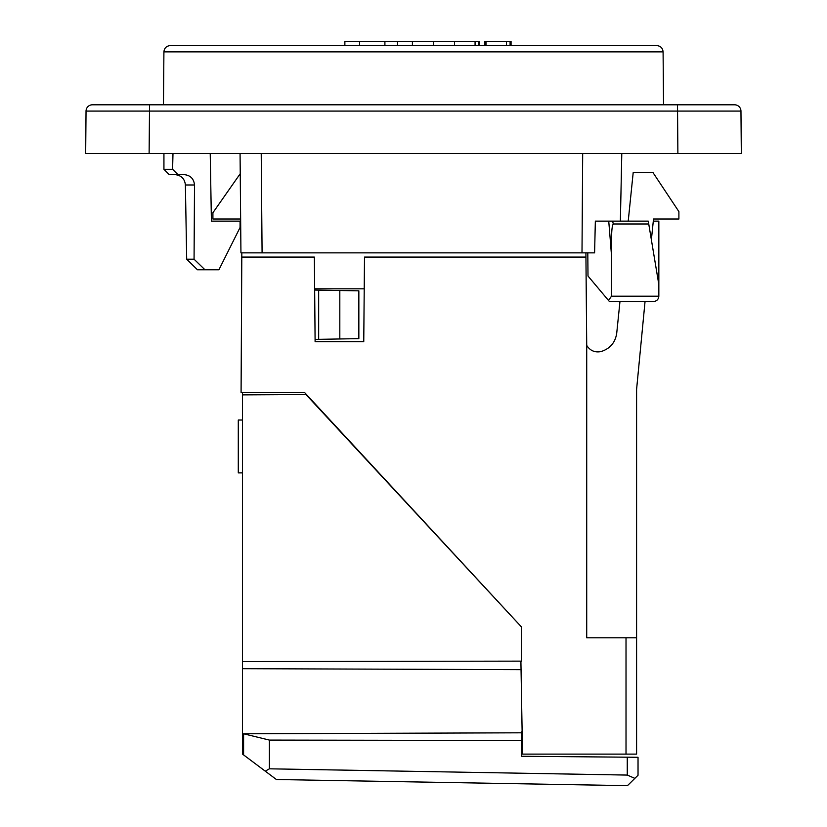 <?xml version="1.0" encoding="UTF-8"?>
<svg xmlns="http://www.w3.org/2000/svg" width="827" height="827" viewBox="0 0 827 827"><rect width="100%" height="100%" fill="white"/><g stroke="black" fill="none" stroke-linecap="round" stroke-linejoin="round"><path stroke-width="1.24" d="M645.05 301.493L636.594 389.362L636.594 754.11L626.018 754.11L636.594 754.11M305.969 393.993L305.969 394.551L242.518 394.882L242.518 661.579L521.703 661.135L520.907 661.466L522.519 754.11L626.018 754.11L626.018 637.782L586.715 637.782L586.715 345.376L586.715 637.782M520.276 625.667L304.532 392.443L241.081 392.443L241.794 257.083L314.374 257.083L315.108 341.685L363.756 341.685L364.5 257.083L585.94 257.083L586.715 345.376C590.106 350.71 594.902 352.767 601.105 351.547C610.078 348.674 615.278 342.574 616.715 333.271L619.971 301.493M364.221 288.809L314.653 288.809M241.794 257.083L241.815 252.855M585.909 252.855L585.94 257.083M478.637 45.578L478.637 41.35L412.404 41.35L412.404 45.578M433.555 45.578L433.555 41.35M628.22 221.129L633.203 172.481L652.917 172.481L678.895 211.609L678.895 219.01L653.516 219.01L651.376 239.809M626.018 637.782L636.594 637.782M611.494 296.211L608.507 300.459L609.375 301.493L653.557 301.493C656.741 301.204 658.509 299.446 658.84 296.211L611.494 296.211L611.494 255.44C611.794 244.451 610.853 227.466 613.293 223.983L648.74 223.983L648.265 221.129L595.347 221.129L594.592 252.855L262.087 252.855L261.218 153.45M240.636 219.01L212.911 219.01L212.911 212.725L240.243 173.68M412.404 41.35L397.508 41.35L397.508 45.578M397.508 41.35L359.528 41.35L359.528 45.578M359.528 41.35L344.869 41.35L344.869 45.578M478.637 41.35L479.619 41.35L479.619 45.578M511.065 45.578L511.065 41.35L484.777 41.35L484.777 45.578M486.007 41.35L486.007 45.578M454.561 41.35L454.561 45.578M242.518 661.579L242.518 754.11L243.593 754.917L243.593 733.776L269.395 740.082L521.703 740.485L521.703 732.805L243.593 733.776M242.518 394.882L242.518 392.443M315.087 339.401L358.846 338.636L358.846 290.835L339.814 290.504L339.814 338.977M314.663 290.06L339.814 290.504M242.518 668.681L521.041 669.653M305.969 394.551L521.703 627.207L521.703 661.135M638.03 775.261L634.867 778.362L627.269 775.075L627.269 757.191L638.03 757.284L638.03 775.261M243.593 754.917L276.404 779.52L627.455 785.65L634.867 778.362M265.26 771.157L269.395 768.821L627.269 775.075M269.395 768.821L269.395 740.082M521.703 740.485L521.703 756.271L627.269 757.191M522.116 730.789L521.703 732.805M318.664 290.132L318.664 339.339M242.518 472.889L238.29 472.889L238.29 420.023L242.518 420.023M648.265 221.129L658.84 284.581L658.84 221.129L653.299 221.129M613.293 223.983L612.621 221.129L608.734 221.129A4524.207 4524.207 -94.6 0 1 611.494 255.44M653.557 301.493C656.741 301.204 658.509 299.446 658.84 296.211L658.84 284.581M587.801 252.855L587.997 276.022L608.507 300.459M240.068 153.45L240.936 252.855L262.087 252.855M582.001 252.855L582.684 153.45M656.741 45.578L170.259 45.578C166.392 45.981 164.284 48.08 163.911 51.874L663.089 51.874C662.716 48.08 660.608 45.981 656.741 45.578M582.704 45.578L591.16 45.578M597.507 45.578L608.186 45.578M645.815 45.578L650.384 45.578M734.614 104.802A6.347 6.347 0 0 1 740.961 111.087A6.347 6.347 0 0 0 734.614 104.802L677.509 104.802L677.882 153.45L741.323 153.45L740.961 111.087L741.323 153.45M677.882 153.45L149.118 153.45L149.491 111.087L740.961 111.087M677.509 104.802L92.386 104.802A6.347 6.347 0 0 0 86.039 111.087L85.677 153.45L149.118 153.45M163.932 169.308L169.215 174.6L177.96 174.6L172.605 169.308L163.932 169.308L163.932 153.45M172.605 169.308L172.988 153.45M177.96 174.6L183.78 174.6C190.251 175.117 193.838 178.591 194.51 184.99L194.066 259.202L186.685 259.202L185.393 184.99C184.741 178.715 181.216 175.252 174.817 174.6M210.223 153.45L211.412 221.129L240.068 221.129L240.068 227.477L218.917 269.767L204.951 269.767L194.066 259.202M186.685 259.202L197.446 269.767L204.951 269.767M620.374 221.129L621.79 153.45L620.374 221.129M85.677 153.45L86.039 111.087L149.491 111.087L149.491 104.802M506.517 41.35L506.517 45.578M475.07 41.35L475.07 45.578M194.51 184.99L185.393 184.99M384.906 45.578L384.906 41.35M510.083 45.578L510.083 41.35M163.911 51.874L163.457 104.802M663.089 51.874L663.543 104.802"/></g></svg>
